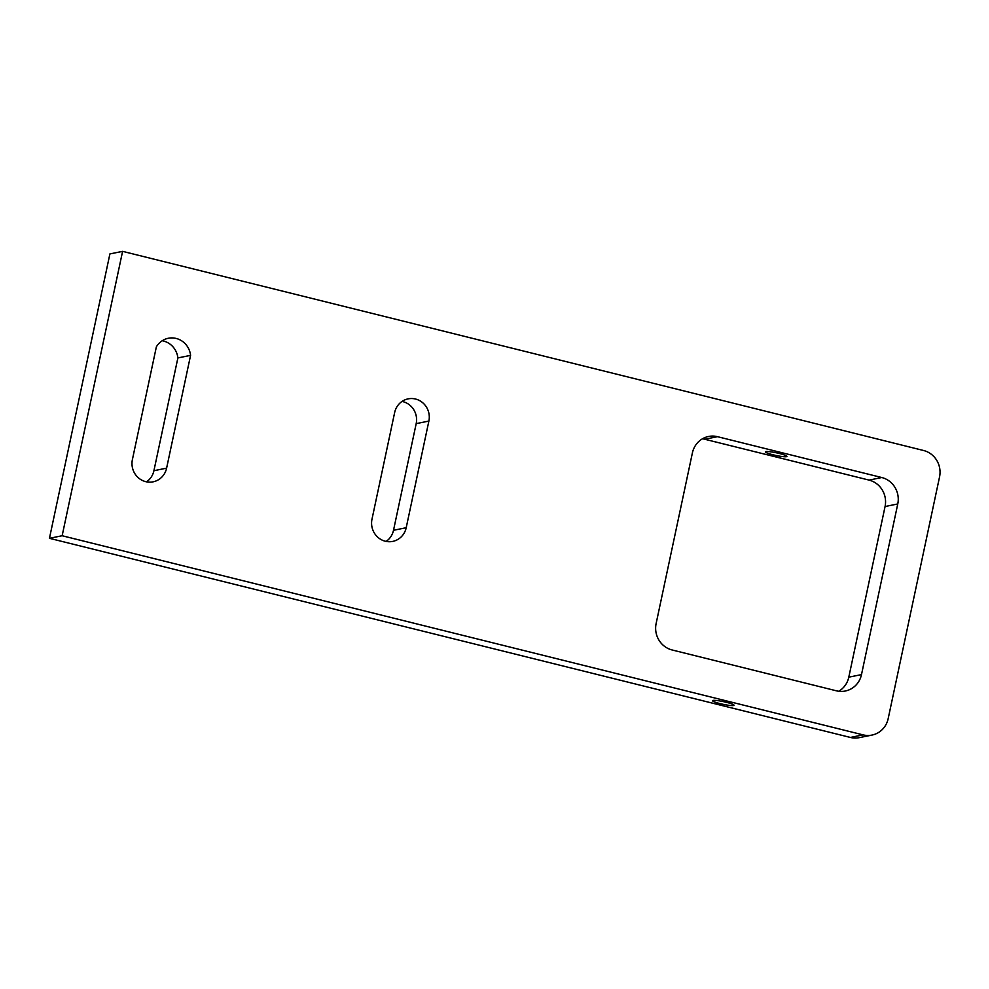 <?xml version="1.0" encoding="UTF-8"?>
<svg xmlns="http://www.w3.org/2000/svg" width="989" height="989" viewBox="0 0 989 989"><rect width="100%" height="100%" fill="white"/><g stroke="black" fill="none" stroke-linecap="round" stroke-linejoin="round"><path stroke-width="1.48" d="M923.541 450.49A21.968 20.992 -101.4 0 1 939.55 476.921L888.171 718.657A21.968 20.992 -101.4 0 1 871.989 735.074A21.968 20.992 -101.4 0 1 863.1 734.876L62.146 535.741L122.599 251.354L923.541 450.49M881.768 477.526L717.47 436.681A21.968 20.992 78.6 0 0 708.569 436.47A21.968 20.992 78.6 0 0 692.399 452.9L656.127 623.527A21.968 20.992 78.6 0 0 672.124 649.971L836.422 690.817A21.968 20.992 78.6 0 0 845.311 691.014A21.968 20.992 78.6 0 0 861.493 674.597L897.765 503.957A21.968 20.992 78.6 0 0 881.768 477.526L869.059 480.098L704.761 439.252A21.968 20.992 78.6 0 0 702.437 438.807M428.88 421.067A18.309 17.493 78.6 0 0 408.136 398.864A18.309 17.493 78.6 0 0 394.648 412.561L371.988 519.2A18.309 17.493 78.6 0 0 392.732 541.403A18.309 17.493 78.6 0 0 406.207 527.718L428.88 421.067L416.184 423.638A18.309 17.493 78.6 0 0 402.041 401.435M177.946 414.824L190.58 355.36A19.372 18.507 78.6 0 0 168.328 338.263A19.372 18.507 78.6 0 0 156.361 346.855L132.39 459.638A18.309 17.493 78.6 0 0 153.134 481.828A18.309 17.493 78.6 0 0 166.609 468.143L177.946 414.824M122.599 251.354L109.903 253.926L49.45 538.313L62.146 535.741M871.989 735.074L859.293 737.646A21.968 20.992 -101.4 0 1 850.392 737.448L49.45 538.313M712.982 700.422A10.99 1.335 -168 0 0 712.513 700.682A10.99 1.335 -168 0 0 721.513 703.958A10.99 1.335 -168 0 0 733.529 705.528A10.99 1.335 -168 0 0 733.999 705.256A10.99 1.335 -168 0 0 724.999 701.98A10.99 1.335 -168 0 0 712.982 700.422M838.759 691.249A21.968 20.992 78.6 0 0 848.797 677.168L885.068 506.529A21.968 20.992 78.6 0 0 869.059 480.098M386.118 541.416A18.309 17.493 78.6 0 0 393.511 530.289L416.184 423.638M146.52 481.841A18.309 17.493 78.6 0 0 153.913 470.715L177.884 357.931A19.372 18.507 78.6 0 0 162.221 340.748M765.882 451.577A10.99 1.335 -168 0 0 765.399 451.849A10.99 1.335 -168 0 0 774.399 455.113A10.99 1.335 -168 0 0 786.416 456.683A10.99 1.335 -168 0 0 786.898 456.411A10.99 1.335 -168 0 0 777.898 453.147A10.99 1.335 -168 0 0 765.882 451.577M190.58 355.36L177.884 357.931M863.1 734.876L850.392 737.448M717.47 436.681L704.761 439.252M897.765 503.957L885.068 506.529M861.493 674.597L848.797 677.168M406.207 527.718L393.511 530.289M166.609 468.143L153.913 470.715"/></g></svg>
